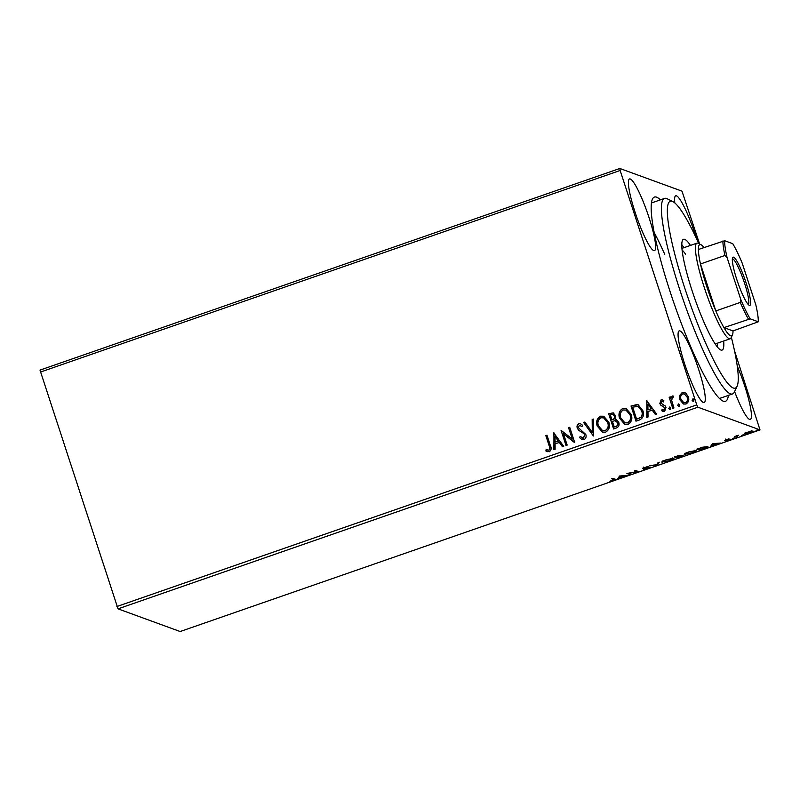 <?xml version="1.0" encoding="UTF-8"?>
<svg xmlns="http://www.w3.org/2000/svg" width="800" height="800" viewBox="0 0 800 800"><rect width="100%" height="100%" fill="white"/><g stroke="black" fill="none" stroke-linecap="round" stroke-linejoin="round"><path stroke-width="1.2" d="M728.4 395.4A108.12 16.39 -109.2 0 1 722.64 400.91A108.12 16.39 -109.2 0 1 670.2 291.97A108.12 16.39 -109.2 0 1 652.46 199.09A108.12 16.39 -109.2 0 1 660.39 199.85M719.45 398.5A103.52 15.69 70.8 0 0 719.63 398.44L732.52 393.96A103.52 15.69 -109.2 0 1 720.81 383.82A103.52 15.69 -109.2 0 1 675.53 276.28A103.52 15.69 -109.2 0 1 664.52 198.42A103.52 15.69 -109.2 0 1 667.19 198.78L672.88 201.62A98.91 14.99 70.8 0 0 678.77 268.68A98.91 14.99 70.8 0 0 724.11 378.43A98.91 14.99 70.8 0 0 737.09 386.26A98.91 14.99 70.8 0 0 731.35 337.25M635.09 212.26A37.96 5.75 70.8 0 0 654.48 250.64A37.96 5.75 70.8 0 0 648.94 217.31A37.96 5.75 70.8 0 0 629.55 178.94A37.96 5.75 70.8 0 0 635.09 212.26M734.61 391.55A37.96 5.75 70.8 0 0 750.31 419.42A37.96 5.75 70.8 0 0 744.76 386.1A37.96 5.75 70.8 0 0 737.26 366.15M696.53 238.68A37.96 5.75 70.8 0 0 695.11 234.18A37.96 5.75 70.8 0 0 675.72 195.8A37.96 5.75 70.8 0 0 674.8 202.93M684.75 364.18A37.96 5.75 70.8 0 0 704.14 402.56A37.96 5.75 70.8 0 0 698.6 369.24A37.96 5.75 70.8 0 0 679.21 330.86A37.96 5.75 70.8 0 0 684.75 364.18M752.89 431C753.53 431.21 752.48 431.84 749.76 432.88L744.41 433.95L744.77 433.28L751 431.11L753.03 431.12M736.61 437.42L734.46 436.64L738.55 435.25L736.49 436.43L737.77 437.02L736.61 437.42L735.54 436.27M736.37 436.06L737.05 436.76M730.25 439.22L725.76 441.02L729.1 439.63L724.77 440.38L728.95 438.75L725.92 439.98L730.33 439.29M726.69 439.32L725.92 439.98M728.86 438.8L729 439.33M707.62 446.49C708.64 446.74 707.2 447.58 703.29 449.01L699.8 450.23L696.86 449.15L702.82 447.16L707.85 446.67M680.82 455.25L680.04 455.97L683.16 455.42L677.44 458L674.5 456.93L680.92 455.32M657.2 465.04L649.45 465.64L656.59 464.74L658.02 462.66L659.28 462.22L657.4 464.97L656.94 464.23M630.99 474.15L629.84 474.55L626.9 473.48L636.61 471.67L634.41 470.87L635.57 470.47L638.51 471.54L628.81 473.35L630.99 474.15M614.81 479.1C615.81 479.13 615.24 479.58 613.09 480.43L609.91 481.29L613.63 479.49L611.67 478.78L612.83 478.37L615.19 479.34M613.34 478.62L613.95 479.68L612.74 478.4M116.9 606.52L696.76 404.88L697.89 407.2L760 429.89L180.15 631.53L118.03 608.85L40 370.11L619.85 168.47L681.97 191.15L699.62 244.03M697.89 407.2L118.03 608.85M619.57 476.03L627.52 475.36L623.78 475.99L617.69 478.78L619.57 476.03M642.67 468.23L648.14 466.4L643.88 468L650.12 466.99L643.72 469.32L648.96 467.39L642.64 468.34M643.54 467.09L643.88 468M661.97 461.87L662.11 462.29C661.19 462.02 662.57 461.17 666.26 459.74L673.66 458.27C674.57 458.55 673.17 459.4 669.44 460.84L661.9 462.12M684.33 454.1L684.47 454.52C683.54 454.24 684.93 453.39 688.62 451.96L696.02 450.49C696.93 450.77 695.52 451.63 691.8 453.06L684.25 454.34M712.47 443.72L720.42 443.05L712.45 445.15L710.59 446.47L712.47 443.72M732.72 438.56L733.46 438.2M734.67 437.95L733.85 438.07M741.59 435.47L742.33 435.11M743.53 434.87L742.72 434.99M756.04 430.45L756.78 430.09M757.99 429.84L757.17 429.96M734.49 350.7L760 429.89M679.69 395.45L682.2 392.52L684.63 392.54L685.92 393.27L688.33 396.83C689.39 399.97 688.6 402.36 685.96 404.02L683.52 404.02L679.85 399.78L679.69 395.45L682.2 392.52M672.79 408.38L669.16 397.28L670.32 396.88L670.85 398.51L672.26 395.98L673.27 396.06L673.1 397.43L672.52 397.41L671.66 400.37L673.94 407.98L672.79 408.38M662.81 404.64L665.08 405.79L666.02 407.38L664.63 411.43L662.83 411.4L661.76 410.76L662.09 409.5L664.06 410.12L664.88 407.84L660.76 405.13L659.83 403.55L661.08 399.87L662.53 399.95L663.83 400.67L663.46 401.86L661.6 401.21L660.97 403.09L663.51 404.88M662.54 401.29L661.6 401.21M663.38 406.4L662.32 406.04M639.47 419.97L635.98 421.18L631.01 405.99L638.12 404.75L642.81 410.56C644.41 414.89 643.3 418.02 639.47 419.97M613.62 428.96L608.65 413.76L613.18 412.86L615.47 415.59L615.12 419.31L616.33 419.56L618.76 422.37C619.57 424.88 618.86 426.73 616.62 427.91L613.62 428.96M593.38 435.99L583.6 422.48L584.86 422.04L592.28 432.29L592.17 419.5L593.43 419.06L593.38 435.99M567.17 445.11L566.01 445.51L561.05 430.32L572.27 439.04L568.56 427.71L569.72 427.3L574.69 442.5L563.48 433.81L567.17 445.11M546.11 449.61L548.8 450.2C549.98 448.95 550.08 447.46 549.13 445.72L545.82 435.61L546.98 435.21L550.33 445.47C551.7 448.07 551.36 450.16 549.32 451.75L545.91 450.98L546.11 449.61L546.96 449.95M696.76 404.88L620.14 170.48L40.29 372.13M553.72 432.87L563.7 446.32L562.44 446.75L559.31 442.42L555.08 443.89L555.13 449.3L553.87 449.73L553.99 432.89M583.97 439.7L582.09 439.66L579.51 437.55L580.2 436.46L583.38 438.17L584.64 434.86L583.77 433.51L578.65 430.29L577.31 428.18C576.64 426.22 577.15 424.72 578.83 423.7L580.46 423.74L582.58 425.26L581.98 426.51L579.33 425.26L578.44 427.71L585.8 434.48C586.53 436.77 585.92 438.51 583.97 439.7M582.01 426.44L579.33 425.26M597.28 426.25C595.78 421.95 596.81 418.6 600.36 416.21L603.72 416.23L608.82 422.16C610.31 426.47 609.26 429.8 605.67 432.15L602.39 432.13L597.45 426.31C595.95 422.01 596.97 418.66 600.53 416.28L600.36 416.21M619.64 418.48C618.14 414.17 619.16 410.83 622.72 408.44L626.08 408.46L631.18 414.38C632.67 418.7 631.62 422.03 628.03 424.38L624.75 424.36L619.81 418.54C618.3 414.24 619.33 410.89 622.88 408.5L622.72 408.44M646.62 400.56L656.6 414.01L655.34 414.45L652.2 410.12L647.98 411.58L648.03 416.99L646.77 417.43L646.88 400.59M670.32 409.57L668.94 408.64L669.49 407.04L670.7 407.91L670.15 409.51L668.78 408.58L669.88 406.98M670.15 409.51L669.58 409.5M679.19 406.49L677.81 405.56L678.36 403.96L679.57 404.83L679.02 406.43L677.64 405.5L678.75 403.9M679.02 406.43L678.45 406.42M693.64 401.46L692.26 400.53L692.81 398.93L694.02 399.8L693.47 401.4L692.1 400.47L693.2 398.87M693.47 401.4L692.91 401.39M619.85 168.47L620.14 170.48M664.52 198.42L651.63 202.9A103.52 15.69 70.8 0 0 651.46 202.97M664.76 254.35A103.52 15.69 70.8 0 0 654.22 232.6M546.28 449.67L548.97 450.26C550.14 449.01 550.25 447.52 549.29 445.78L545.82 435.61M545.99 435.68L547.01 435.32M547.36 451.71L545.91 450.98M546.08 451.05L546.28 449.68M562.54 446.72L559.31 442.42M554.04 449.68L553.89 432.93M555.07 442.16L558.47 441.1L555.01 436.5L555.07 442.16L558.3 441.03L555.01 436.5M566.15 445.47L561.05 430.32M568.56 427.71L572.27 439.04M568.73 427.77L569.76 427.41M574.49 442.56L563.48 433.81M582.17 439.69L579.51 437.55M579.68 437.62L580.32 436.59M582.35 438.16L583.38 438.17M583.55 438.23L584.64 434.86M584.81 434.93L583.77 433.51M583.94 433.57L578.65 430.29M578.82 430.35L577.31 428.18M577.47 428.24C576.81 426.28 577.32 424.79 579 423.76L578.83 423.7M579 423.76L580.55 423.77M593.48 435.96L583.6 422.48M583.77 422.54L584.93 422.14M592.17 419.5L592.28 432.29M592.34 419.56L593.43 419.18M600.53 416.28L603.81 416.26M602.48 432.16L597.45 426.31M602.63 430.61L605.29 430.67C608.2 428.78 609.05 426.1 607.83 422.62L603.7 417.88M607.66 422.56L603.62 417.84L600.92 417.76C598.05 419.69 597.23 422.38 598.44 425.84L602.54 430.58L605.12 430.61C608.04 428.72 608.88 426.04 607.66 422.56L607.83 422.62M613.75 428.91L608.65 413.76M608.82 413.83L613.27 412.89M616.41 419.59L615.12 419.31M617.77 422.83L614.9 420.68L612.42 421.35L614.27 427L615.76 426.6C617.6 425.99 618.28 424.73 617.77 422.83L615.07 420.75M614.9 420.68L615.94 420.87M614.49 416.08L613.03 414.42L610.32 414.92L611.91 419.79L612.67 419.65C614.4 419.06 615.01 417.87 614.49 416.08L613.12 414.46M612.67 419.65L612.5 419.58C614.23 418.99 614.84 417.8 614.33 416.01M611.91 419.79L612.5 419.58M615.76 426.6L615.59 426.54C617.44 425.93 618.11 424.67 617.61 422.77M614.27 427L615.59 426.54M622.88 408.5L626.16 408.49M624.83 424.39L619.81 418.54M624.98 422.84L627.65 422.9C630.56 421.01 631.41 418.32 630.19 414.84L626.06 410.1M630.02 414.78L625.98 410.07L623.28 409.98C620.41 411.91 619.58 414.61 620.79 418.07L624.9 422.81L627.48 422.84C630.39 420.95 631.24 418.26 630.02 414.78L630.19 414.84M636.11 421.14L631.01 405.99M631.18 406.05L637.04 404.5M637.21 404.56L638.21 404.79M641.82 411.02L637.98 406.38L632.68 407.15L636.62 419.22L641 417.39C642.47 415.47 642.74 413.35 641.82 411.02L638.06 406.41M641 417.39L640.83 417.33C642.3 415.41 642.57 413.28 641.65 410.96M636.62 419.22L640.83 417.33M655.44 414.41L652.2 410.12M646.94 417.37L646.79 400.62M647.97 409.85L651.37 408.79L647.91 404.19L647.97 409.85L651.2 408.73L647.91 404.19M663.12 410.1L664.22 410.18L665.05 407.9L660.93 405.19L660 403.61L661.08 399.87M661.25 399.93L662.62 399.98M663.63 401.92L661.77 401.27M662.89 404.67L663.59 404.91M662.91 411.43L661.76 410.76M661.93 410.82L662.24 409.62M672.92 408.33L669.16 397.28M669.33 397.34L670.35 396.98M672.26 395.98L670.85 398.51M672.43 396.04L673.44 396.12M682.37 392.59L684.71 392.57M683.61 404.05L679.85 399.78M680.02 399.84L679.85 395.51M683.83 402.65L685.68 402.72C687.61 401.44 688.16 399.63 687.34 397.3L684.38 393.94M687.18 397.24L684.3 393.91L682.65 393.89C680.73 395.21 680.19 397.04 681.01 399.38L683.75 402.63L685.51 402.65C687.44 401.38 688 399.57 687.18 397.24L687.34 397.3M614.36 478.93L613.79 479.19M619.53 476.5L619.56 477.46M619.27 476.59L618.95 478.34M619.68 475.99L619.75 477.18L622.98 476.05L620.38 476.26L619.75 477.18M629.64 473.66L629.84 474.55M629.55 473.69L628.22 473.2M635.49 470.5L636.61 471.67M636.91 470.95L636.4 471.05M643.55 467.69L643.77 468.37M658.13 462.62L657.11 464.1L657.4 464.97M673.1 458.18L672.58 458.51M663 461.48L662.37 461.51M672.39 457.94L672.68 458.81L666.61 459.83C663.64 460.98 662.52 461.67 663.26 461.89L669.1 460.74C672.12 459.58 673.25 458.89 672.5 458.67L672.35 458.22M662.81 460.88L663.26 461.89M677.24 457.1L677.44 458M677.16 457.13L675.58 456.55M679.81 455.28L680.04 455.97M677.16 456.22L675.96 456.63L676.9 456.98L679.67 455.65L677.1 456.03M677.79 456.89L677.2 457.09L678.3 457.49L682 455.82L677.73 456.69M695.46 450.41L694.94 450.73M685.36 453.71L684.73 453.73M694.75 450.17L695.03 451.03L688.97 452.06C685.99 453.21 684.88 453.9 685.62 454.12L691.46 452.97C694.48 451.81 695.61 451.12 694.86 450.89L694.71 450.44M685.16 453.11L685.62 454.12M699.6 449.33L699.8 450.23M699.51 449.36L697.93 448.78M707.09 446.39L706.55 446.72M698.32 448.86L700.65 449.71L706.46 446.89L698.26 448.67M712.43 444.2L712.45 445.15M712.17 444.29L711.85 446.03M712.58 443.69L712.65 444.87L715.88 443.75L713.27 443.95L712.65 444.87M725.31 439.86L725.48 440.38M751.57 430.63L751.85 431.5L747.8 432.16L745.57 433.55L749.49 432.78L751.61 431.01M745.16 432.58L745.57 433.55M698.79 243.62A98.91 14.99 70.8 0 0 681.51 210.96A98.91 14.99 70.8 0 0 672.88 201.62M717.38 346.98A58.66 8.89 70.8 0 0 717.24 343.26M683.99 247.66A58.66 8.89 70.8 0 0 683.74 247.28A58.66 8.89 70.8 0 0 681.8 244.65M723.68 341.02A58.66 8.89 -109.2 0 1 722.08 350.1A58.66 8.89 -109.2 0 1 715.44 344.35A58.66 8.89 -109.2 0 1 689.79 283.41A58.66 8.89 -109.2 0 1 683.55 239.29A58.66 8.89 -109.2 0 1 690.18 245.04A58.66 8.89 -109.2 0 1 690.44 245.42M737.09 386.26L734.39 392.02A103.52 15.69 -109.2 0 1 732.52 393.96M685.47 254.1A50.61 7.67 70.8 0 0 682.1 250.04M746.13 282.96A25.53 3.87 -109.2 0 1 749.2 305.28A25.53 3.87 -109.2 0 1 736.81 279.55A25.53 3.87 -109.2 0 1 732.62 257.62A25.53 3.87 -109.2 0 1 746.13 282.96M748.21 304.47A24.15 3.66 70.8 0 0 744.59 283.31A24.15 3.66 70.8 0 0 732.35 258.86M750.21 318.85L723.93 327.62A48.31 7.32 70.8 0 0 732.44 334.93L731.09 337.81A50.61 7.67 -109.2 0 1 730.17 338.76A50.61 7.67 -109.2 0 1 704.32 287.59A50.61 7.67 -109.2 0 1 696.93 243.16A50.61 7.67 -109.2 0 1 698.24 243.34L701.08 244.76A48.31 7.32 70.8 0 0 698.39 249.49A48.31 7.32 70.8 0 0 700.47 263.98A48.31 7.32 70.8 0 0 706.89 287A48.31 7.32 70.8 0 0 715.82 310.93A48.31 7.32 70.8 0 0 723.93 327.62L733.01 330.94L758.27 321.79A46.93 7.11 70.8 0 0 755.83 304.85L742.21 263.18A46.93 7.11 70.8 0 0 732.73 243.66L724.67 240.72A46.93 7.11 70.8 0 0 727.11 257.66L740.73 299.33A46.93 7.11 70.8 0 0 750.21 318.85L758.27 321.79M704 247.54A48.31 7.32 70.8 0 0 701.08 244.76M732.44 334.93A48.31 7.32 70.8 0 0 733.01 330.94M727.11 257.66L724.95 255.47L700.47 263.98L715.82 310.93L740.3 302.42L740.73 299.33M698.39 249.49L724.67 240.72M724.95 255.47A48.31 7.32 -109.2 0 1 722.87 240.98M748.41 319.11A48.31 7.32 -109.2 0 1 740.3 302.42M725.88 439.95L725.6 439.08M736.5 436.45L736.21 435.58M696.93 243.16L681.94 248.37M730.17 338.76L715.19 343.97"/></g></svg>
